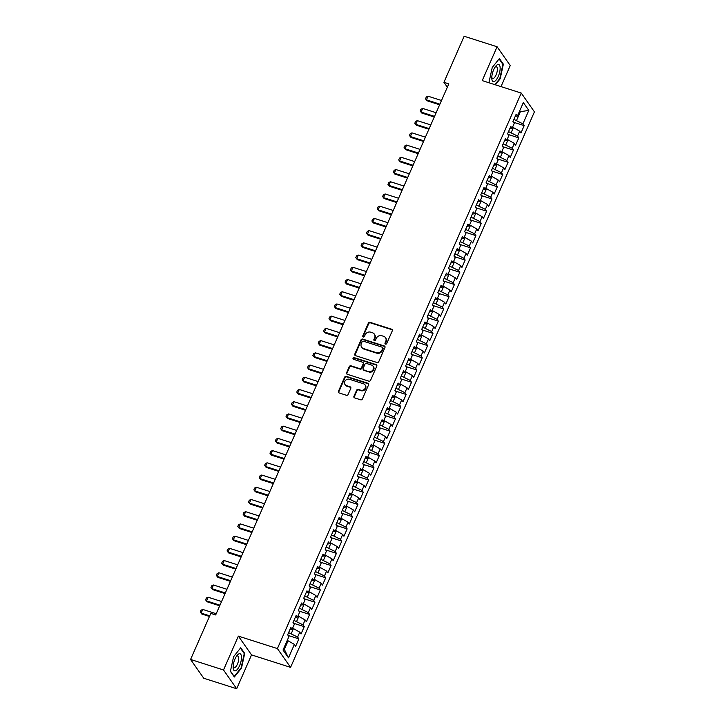 <?xml version="1.0" encoding="UTF-8"?>
<svg xmlns="http://www.w3.org/2000/svg" width="725" height="725" viewBox="0 0 725 725"><rect width="100%" height="100%" fill="white"/><g stroke="black" fill="none" stroke-linecap="round" stroke-linejoin="round"><path stroke-width="1.09" d="M385.501 344.121A0.952 0.843 -35 0 0 386.715 343.55L392.307 330.808A1.35 1.205 -35 0 0 391.636 329.222L370.085 322.344A1.35 1.205 -35 0 0 368.354 323.169L362.763 335.911A0.952 0.843 -35 0 0 363.234 337.016A0.952 0.843 -35 0 0 364.439 336.445L365.164 334.796A4.332 3.87 -35 0 1 370.683 332.177L372.478 332.757A4.332 3.87 -35 0 1 374.336 334.107A4.332 3.87 -35 0 1 374.626 337.814L373.901 339.463A0.952 0.843 -35 0 0 374.372 340.569A0.952 0.843 -35 0 0 375.577 339.998L376.302 338.348A4.332 3.87 -35 0 1 381.812 335.729L383.616 336.309A4.332 3.87 -35 0 1 385.473 337.66A4.332 3.87 -35 0 1 385.763 341.366L385.038 343.016A0.952 0.843 -35 0 0 385.501 344.121M353.936 396.303A1.35 1.205 -35 0 0 354.607 397.889L360.651 399.81A1.35 1.205 -35 0 0 362.373 398.995L368.59 384.848A1.35 1.205 -35 0 0 367.919 383.262L346.36 376.384A1.35 1.205 -35 0 0 344.638 377.199L338.43 391.355A1.35 1.205 -35 0 0 339.101 392.932L346.396 395.27A1.35 1.205 -35 0 0 348.127 394.445L350.782 388.392A1.35 1.205 -35 0 0 350.112 386.815L346.487 385.655A3.625 3.235 -35 0 1 349.305 379.238L363.497 383.77A3.625 3.235 -35 0 1 364.738 388.899A3.625 3.235 -35 0 1 360.678 390.186L358.313 389.425A1.35 1.205 -35 0 0 356.591 390.249L353.936 396.303L354.289 396.811A1.35 1.205 -35 0 0 354.235 397.69M223.508 669.972L236.676 688.75L251.539 654.902L238.371 636.124L223.508 669.972L190.575 659.46L210.803 613.395L215.678 614.954L448.802 83.873L443.927 82.315L447.343 87.199M238.371 636.124L277.403 648.585L521.257 93.072L534.425 111.849L290.571 667.362L277.403 648.585M501.002 86.601L510.246 65.54L497.087 46.763L482.225 80.611L521.257 93.072M497.087 46.763L464.145 36.25L443.927 82.315M377.027 362.509A1.35 1.205 -35 0 0 378.749 361.693L384.957 347.538A1.35 1.205 -35 0 0 384.286 345.961L362.736 339.083A1.35 1.205 -35 0 0 361.014 339.898L354.797 354.054A1.35 1.205 -35 0 0 355.468 355.631L377.027 362.509M376.773 366.188L370.557 380.344A1.35 1.205 -35 0 1 368.835 381.16L347.284 374.281A1.35 1.205 -35 0 1 346.613 372.704L349.269 366.642A1.35 1.205 -35 0 1 351 365.826L359.736 368.617A1.35 1.205 -35 0 0 361.458 367.802L363.225 363.778A1.35 1.205 -35 0 0 362.554 362.201L353.456 359.292A0.952 0.843 -35 0 1 354.19 357.615L376.103 364.612A1.35 1.205 -35 0 1 376.773 366.188M513.4 122.208L524.175 125.642L522.906 123.839L528.815 110.399L523.332 102.588L517.433 116.027L516.164 114.224L512.947 121.555L514.215 123.359L512.067 128.243L510.808 126.44L507.582 133.781L508.85 135.575L506.702 140.469L505.443 138.665L502.226 145.997L503.485 147.8L501.338 152.685L500.078 150.882L496.861 158.213L498.12 160.017L495.972 164.901L494.713 163.107L491.496 170.438L492.755 172.233L490.608 177.127L489.348 175.323L486.131 182.655L487.39 184.458L485.243 189.343L483.983 187.539L480.766 194.88L482.025 196.674L479.887 201.568L478.618 199.765L475.401 207.096L476.66 208.9L474.522 213.784L473.253 211.981L470.036 219.312L471.295 221.116L469.157 226.001L467.888 224.206L464.671 231.538L465.939 233.332L463.792 238.226L462.523 236.422L459.306 243.754L460.574 245.557L458.427 250.442L457.167 248.639L453.941 255.979L455.209 257.774L453.062 262.667L451.802 260.864L448.576 268.196L449.844 269.999L447.697 274.884L446.437 273.08L443.22 280.412L444.479 282.215L442.332 287.1L441.072 285.306L437.855 292.637L439.114 294.432L436.967 299.325L435.707 297.522L432.49 304.853L433.749 306.657L431.602 311.542L430.342 309.738L427.125 317.07L428.384 318.873L426.237 323.767L424.977 321.963L421.76 329.295L423.019 331.098L420.881 335.983L419.612 334.18L416.395 341.511L417.654 343.315L415.516 348.199L414.247 346.405L411.03 353.737L412.298 355.531L410.151 360.425L408.882 358.621L405.665 365.953L406.933 367.756L404.786 372.641L403.517 370.837L400.3 378.169L401.568 379.972L399.421 384.866L398.161 383.063L394.935 390.394L396.203 392.198L394.056 397.083L392.796 395.279L389.579 402.611L390.838 404.414L388.691 409.299L387.431 407.504L384.214 414.836L385.473 416.63L383.326 421.524L382.066 419.721L378.849 427.052L380.108 428.856L377.961 433.74L376.701 431.937L373.484 439.268L374.743 441.072L372.596 445.966L371.336 444.162L368.119 451.494L369.378 453.297L367.24 458.182L365.971 456.378L362.754 463.71L364.013 465.513L361.875 470.398L360.606 468.604L357.389 475.935L358.648 477.73L356.51 482.623L355.241 480.82L352.024 488.152L353.292 489.955L351.145 494.84L349.876 493.036L346.659 500.368L347.928 502.171L345.78 507.065L344.52 505.262L341.294 512.593L342.562 514.397L340.415 519.281L339.155 517.478L335.929 524.809L337.197 526.613L335.05 531.498L333.79 529.703L330.573 537.035L331.833 538.829L329.685 543.723L328.425 541.919L325.208 549.251L326.468 551.054L324.32 555.939L323.06 554.136L319.843 561.467L321.103 563.271L318.955 568.164L317.695 566.361L314.478 573.692L315.737 575.496L313.59 580.381L312.33 578.577L309.113 585.909L310.373 587.712L308.234 592.597L306.965 590.803L303.748 598.134L305.007 599.928L302.869 604.822L301.6 603.019L298.383 610.35L299.652 612.154L297.504 617.038L296.235 615.235L293.018 622.567L294.287 624.37L292.139 629.264L290.87 627.46L287.653 634.792L288.922 636.595L283.022 650.035L288.496 657.847L284.345 649.373L288.097 640.818L287.191 640.528M524.175 125.642L520.958 132.974L519.689 131.171L517.55 136.064L508.533 131.606M508.044 134.424L518.81 137.859L517.55 136.064M518.81 137.859L515.593 145.19L514.324 143.396L512.185 148.281L503.177 143.831M502.679 146.64L513.445 150.084L512.185 148.281M513.445 150.084L510.228 157.416L508.959 155.612L506.82 160.497L497.812 156.047M497.314 158.866L508.08 162.3L506.82 160.497M508.08 162.3L504.863 169.632L503.603 167.828L501.455 172.722L492.447 168.273M491.949 171.082L502.715 174.517L501.455 172.722M502.715 174.517L499.498 181.857L498.238 180.054L496.09 184.938L487.082 180.489M486.584 183.307L497.35 186.742L496.09 184.938M497.35 186.742L494.133 194.073L492.873 192.27L490.725 197.164L481.717 192.705M481.219 195.523L491.985 198.958L490.725 197.164M491.985 198.958L488.768 206.29L487.508 204.495L485.36 209.38L476.352 204.93M475.854 207.74L486.62 211.183L485.36 209.38M486.62 211.183L483.403 218.515L482.143 216.712L479.995 221.596L470.987 217.147M470.489 219.965L481.264 223.4L479.995 221.596M481.264 223.4L478.038 230.731L476.778 228.928L474.63 233.822L465.622 229.372M465.124 232.181L475.899 235.616L474.63 233.822M475.899 235.616L472.682 242.957L471.413 241.153L469.265 246.038L460.257 241.588M459.759 244.407L470.534 247.841L469.265 246.038M470.534 247.841L467.317 255.173L466.048 253.369L463.9 258.263L454.892 253.804M454.394 256.623L465.169 260.058L463.9 258.263M465.169 260.058L461.952 267.389L460.683 265.595L458.544 270.479L449.527 266.03M449.038 268.839L459.804 272.283L458.544 270.479M459.804 272.283L456.587 279.614L455.318 277.811L453.179 282.696L444.171 278.246M443.673 281.064L454.439 284.499L453.179 282.696M454.439 284.499L451.222 291.831L449.962 290.027L447.814 294.921L438.806 290.471M438.308 293.281L449.074 296.715L447.814 294.921M449.074 296.715L445.857 304.056L444.597 302.252L442.449 307.137L433.441 302.688M432.943 305.506L443.709 308.941L442.449 307.137M443.709 308.941L440.492 316.272L439.232 314.469L437.084 319.353L428.076 314.904M427.578 317.722L438.344 321.157L437.084 319.353M438.344 321.157L435.127 328.488L433.867 326.694L431.719 331.579L422.711 327.129M422.213 329.938L432.979 333.382L431.719 331.579M432.979 333.382L429.762 340.714L428.502 338.91L426.354 343.795L417.346 339.345M416.848 342.164L427.623 345.598L426.354 343.795M427.623 345.598L424.397 352.93L423.137 351.127L420.989 356.02L411.981 351.571M411.483 354.38L422.258 357.815L420.989 356.02M422.258 357.815L419.032 365.146L417.772 363.352L415.624 368.237L406.616 363.787M406.118 366.605L416.893 370.04L415.624 368.237M416.893 370.04L413.676 377.372L412.407 375.568L410.259 380.453L401.251 376.003M400.753 378.822L411.528 382.256L410.259 380.453M411.528 382.256L408.311 389.588L407.042 387.793L404.903 392.678L395.886 388.228M395.397 391.038L406.163 394.482L404.903 392.678M406.163 394.482L402.946 401.813L401.677 400.01L399.538 404.894L390.53 400.445M390.032 403.263L400.798 406.698L399.538 404.894M400.798 406.698L397.581 414.029L396.312 412.226L394.173 417.12L385.165 412.67M384.667 415.479L395.433 418.914L394.173 417.12M395.433 418.914L392.216 426.246L390.956 424.451L388.808 429.336L379.8 424.886M379.302 427.705L390.068 431.139L388.808 429.336M390.068 431.139L386.851 438.471L385.591 436.667L383.443 441.552L374.435 437.103M373.937 439.921L384.703 443.356L383.443 441.552M384.703 443.356L381.486 450.687L380.226 448.893L378.078 453.778L369.07 449.328M368.572 452.137L379.338 455.581L378.078 453.778M379.338 455.581L376.121 462.913L374.861 461.109L372.713 465.994L363.705 461.544M363.207 464.362L373.973 467.797L372.713 465.994M373.973 467.797L370.756 475.129L369.496 473.325L367.348 478.219L358.34 473.769M357.842 476.579L368.617 480.013L367.348 478.219M368.617 480.013L365.391 487.345L364.131 485.551L361.983 490.435L352.975 485.986M352.477 488.804L363.252 492.239L361.983 490.435M363.252 492.239L360.035 499.57L358.766 497.767L356.618 502.652L347.61 498.202M347.112 501.02L357.887 504.455L356.618 502.652M357.887 504.455L354.67 511.787L353.401 509.983L351.253 514.877L342.245 510.427M341.747 513.237L352.522 516.68L351.253 514.877M352.522 516.68L349.305 524.012L348.036 522.208L345.897 527.093L336.88 522.643M336.391 525.462L347.157 528.897L345.897 527.093M347.157 528.897L343.94 536.228L342.671 534.425L340.532 539.318L331.524 534.869M331.026 537.678L341.792 541.113L340.532 539.318M341.792 541.113L338.575 548.444L337.315 546.65L335.167 551.535L326.159 547.085M325.661 549.903L336.427 553.338L335.167 551.535M336.427 553.338L333.21 560.67L331.95 558.866L329.803 563.751L320.794 559.301M320.296 562.12L331.062 565.554L329.803 563.751M331.062 565.554L327.845 572.886L326.585 571.082L324.438 575.976L315.429 571.527M314.931 574.336L325.697 577.78L324.438 575.976M325.697 577.78L322.48 585.111L321.22 583.308L319.072 588.192L310.064 583.743M309.566 586.561L320.332 589.996L319.072 588.192M320.332 589.996L317.115 597.327L315.855 595.524L313.708 600.418L304.699 595.959M304.201 598.778L314.976 602.212L313.708 600.418M314.976 602.212L311.75 609.544L310.49 607.749L308.343 612.634L299.334 608.184M298.836 610.994L309.611 614.438L308.343 612.634M309.611 614.438L306.385 621.769L305.125 619.966L302.978 624.85L293.969 620.401M293.471 623.219L304.246 626.654L302.978 624.85M304.246 626.654L301.029 633.985L299.76 632.182L297.612 637.076L288.604 632.626M288.106 635.435L298.881 638.879L297.612 637.076M298.881 638.879L295.664 646.211L294.395 644.407L288.496 657.847M292.139 629.264L289.955 629.563M294.395 644.407L288.097 640.818M297.504 617.038L295.32 617.338M291.314 633.487L293.462 628.602L292.556 628.312M299.76 632.182L293.462 628.602M302.869 604.822L300.685 605.121M296.679 621.271L298.827 616.377L297.921 616.087M305.125 619.966L298.827 616.377M308.234 592.597L306.041 592.896M302.044 609.045L304.192 604.161L303.286 603.871M310.49 607.749L304.192 604.161M313.59 580.381L311.406 580.68M307.409 596.829L309.548 591.935L308.651 591.654M315.855 595.524L309.548 591.935M318.955 568.164L316.771 568.463M312.774 584.604L314.913 579.719L314.007 579.429M321.22 583.308L314.913 579.719M324.32 555.939L322.136 556.238M318.139 572.388L320.278 567.503L319.372 567.213M326.585 571.082L320.278 567.503M329.685 543.723L327.501 544.022M323.495 560.171L325.643 555.278L324.737 554.987M331.95 558.866L325.643 555.278M335.05 531.498L332.866 531.797M328.86 547.946L331.008 543.061L330.102 542.771M337.315 546.65L331.008 543.061M340.415 519.281L338.231 519.58M334.225 535.73L336.373 530.836L335.467 530.555M342.671 534.425L336.373 530.836M345.78 507.065L343.596 507.364M339.59 523.504L341.738 518.62L340.832 518.33M348.036 522.208L341.738 518.62M351.145 494.84L348.961 495.139M344.955 511.288L347.103 506.403L346.197 506.113M353.401 509.983L347.103 506.403M356.51 482.623L354.326 482.923M350.32 499.072L352.468 494.178L351.562 493.888M358.766 497.767L352.468 494.178M361.875 470.398L359.691 470.697M355.685 486.847L357.833 481.962L356.927 481.672M364.131 485.551L357.833 481.962M367.24 458.182L365.047 458.481M361.05 474.63L363.198 469.737L362.292 469.456M369.496 473.325L363.198 469.737M372.596 445.966L370.412 446.265M366.415 462.405L368.554 457.52L367.657 457.23M374.861 461.109L368.554 457.52M377.961 433.74L375.777 434.039M371.78 450.189L373.919 445.304L373.013 445.014M380.226 448.893L373.919 445.304M383.326 421.524L381.142 421.823M377.136 437.972L379.284 433.079L378.377 432.789M385.591 436.667L379.284 433.079M388.691 409.299L386.507 409.598M382.501 425.747L384.649 420.862L383.743 420.572M390.956 424.451L384.649 420.862M394.056 397.083L391.872 397.382M387.866 413.531L390.014 408.637L389.108 408.356M396.312 412.226L390.014 408.637M399.421 384.866L397.237 385.165M393.231 401.306L395.379 396.421L394.472 396.131M401.677 400.01L395.379 396.421M404.786 372.641L402.602 372.94M398.596 389.089L400.744 384.205L399.837 383.915M407.042 387.793L400.744 384.205M410.151 360.425L407.967 360.724M403.961 376.873L406.109 371.979L405.202 371.689M412.407 375.568L406.109 371.979M415.516 348.199L413.332 348.498M409.326 364.648L411.474 359.763L410.567 359.473M417.772 363.352L411.474 359.763M420.881 335.983L418.688 336.282M414.691 352.432L416.839 347.547L415.933 347.257M423.137 351.127L416.839 347.547M426.237 323.767L424.053 324.066M420.056 340.206L422.195 335.322L421.298 335.032M428.502 338.91L422.195 335.322M431.602 311.542L429.417 311.841M425.421 327.99L427.56 323.105L426.653 322.815M433.867 326.694L427.56 323.105M436.967 299.325L434.782 299.624M430.786 315.774L432.925 310.88L432.018 310.59M439.232 314.469L432.925 310.88M442.332 287.1L440.147 287.399M436.142 303.548L438.29 298.664L437.383 298.374M444.597 302.252L438.29 298.664M447.697 274.884L445.513 275.183M441.507 291.332L443.655 286.447L442.748 286.157M449.962 290.027L443.655 286.447M453.062 262.667L450.877 262.967M446.872 279.107L449.02 274.222L448.113 273.932M455.318 277.811L449.02 274.222M458.427 250.442L456.243 250.741M452.237 266.891L454.385 262.006L453.478 261.716M460.683 265.595L454.385 262.006M463.792 238.226L461.608 238.525M457.602 254.674L459.75 249.781L458.843 249.491M466.048 253.369L459.75 249.781M469.157 226.001L466.972 226.3M462.967 242.449L465.115 237.564L464.208 237.274M471.413 241.153L465.115 237.564M474.522 213.784L472.338 214.083M468.332 230.233L470.48 225.348L469.573 225.058M476.778 228.928L470.48 225.348M479.887 201.568L477.693 201.867M473.697 218.007L475.845 213.123L474.938 212.833M482.143 216.712L475.845 213.123M485.243 189.343L483.058 189.642M479.062 205.791L481.201 200.907L480.303 200.617M487.508 204.495L481.201 200.907M490.608 177.127L488.423 177.426M484.427 193.575L486.566 188.681L485.659 188.391M492.873 192.27L486.566 188.681M495.972 164.901L493.788 165.2M489.783 181.35L491.931 176.465L491.024 176.175M498.238 180.054L491.931 176.465M501.338 152.685L499.153 152.984M495.148 169.133L497.296 164.249L496.389 163.959M503.603 167.828L497.296 164.249M506.702 140.469L504.518 140.768M500.513 156.908L502.661 152.023L501.754 151.733M508.959 155.612L502.661 152.023M512.067 128.243L509.883 128.542M505.878 144.692L508.026 139.807L507.119 139.517M514.324 143.396L508.026 139.807M517.433 116.027L515.248 116.326M511.243 132.476L513.391 127.582L512.484 127.292M519.689 131.171L513.391 127.582M190.575 659.46L203.743 678.237L236.676 688.75M251.539 654.902L290.571 667.362M283.702 648.467L284.345 649.373M519.453 111.414L520.36 111.695L519.725 110.798M522.906 123.839L513.898 119.389M516.608 120.25L520.36 111.695L528.815 110.399M495.365 84.807L500.177 78.789L503.368 64.172L499.407 58.517L492.248 67.479L489.049 82.097L489.674 82.985M244.706 653.415L240.745 647.76L233.586 656.723L230.396 671.341L234.356 676.996L241.516 668.033L244.706 653.415L243.926 653.162M385.328 344.049A0.952 0.843 -35 0 1 385.392 343.523L386.117 341.874A4.332 3.87 -35 0 0 385.827 338.167L385.473 337.66M374.336 334.107L374.698 334.615A4.332 3.87 -35 0 1 374.979 338.321L374.254 339.971A0.952 0.843 -35 0 0 374.191 340.487M392.361 329.929A1.35 1.205 -35 0 0 391.989 329.73L370.439 322.852A1.35 1.205 -35 0 0 368.717 323.676L363.116 336.418A0.952 0.843 -35 0 0 363.062 336.935M385.011 346.659A1.35 1.205 -35 0 0 384.649 346.468L363.089 339.59A1.35 1.205 -35 0 0 361.367 340.406L355.159 354.561A1.35 1.205 -35 0 0 355.105 355.44M382.709 348.326A0.952 0.843 -35 0 0 382.238 347.221L363.316 341.176A0.952 0.843 -35 0 0 362.11 341.747L361.349 343.487A4.332 3.87 -35 0 0 361.63 347.202A4.332 3.87 -35 0 0 363.497 348.553L376.429 352.676A4.332 3.87 -35 0 0 381.939 350.066L382.709 348.326L383.063 348.834A0.952 0.843 -35 0 0 382.999 348.018L382.646 347.511M361.63 347.202L361.983 347.71A4.332 3.87 -35 0 0 363.85 349.06L363.497 348.553M383.063 348.834L382.302 350.574A4.332 3.87 -35 0 1 376.782 353.184L363.85 349.06M363.134 362.627L363.488 363.134A1.35 1.205 -35 0 1 363.578 364.285L361.82 368.309A1.35 1.205 -35 0 1 360.089 369.125L351.353 366.333A1.35 1.205 -35 0 0 349.631 367.149L346.967 373.212A1.35 1.205 -35 0 0 346.913 374.091M376.828 365.309A1.35 1.205 -35 0 0 376.456 365.119L354.543 358.123A0.952 0.843 -35 0 0 353.274 359.219M368.808 371.508A3.625 3.235 -35 0 0 371.626 365.092L366.623 363.497A1.35 1.205 -35 0 0 364.902 364.312L363.134 368.336A1.35 1.205 -35 0 0 363.805 369.913L369.161 372.016A3.625 3.235 -35 0 0 373.538 366.732L373.185 366.225M363.225 369.496L363.578 370.004A1.35 1.205 -35 0 0 364.167 370.421L363.805 369.913M369.161 372.016L364.167 370.421M365.056 384.893L365.409 385.401A3.625 3.235 -35 0 1 361.032 390.693L358.667 389.932A1.35 1.205 -35 0 0 356.945 390.757L354.289 396.811M344.937 384.522L345.29 385.029A3.625 3.235 -35 0 0 346.849 386.162L346.487 385.655M350.837 387.513A1.35 1.205 -35 0 0 350.465 387.322L346.849 386.162M368.635 383.96A1.35 1.205 -35 0 0 368.273 383.77L346.722 376.891A1.35 1.205 -35 0 0 344.991 377.707L338.783 391.862A1.35 1.205 -35 0 0 338.729 392.742M499.715 78.644L500.177 78.789M502.588 63.918L503.368 64.172M241.062 667.888L241.516 668.033M513.182 121.891L513.128 121.157M441.507 100.494L428.04 96.198L426.436 99.869L439.903 104.164M427.07 100.775L425.512 98.827L427.07 100.775L439.622 104.79M425.512 98.827L426.318 96.987L428.04 96.198M507.817 134.107L507.763 133.382M436.142 112.719L422.675 108.424L421.071 112.085L434.538 116.381M421.705 113L420.156 111.043L421.705 113L434.257 117.006M420.156 111.043L420.953 109.212L422.675 108.424M502.452 146.323L502.398 145.598M430.777 124.936L417.31 120.64L415.706 124.31L429.173 128.606M416.34 125.217L414.791 123.268L416.34 125.217L428.901 129.222M414.791 123.268L415.588 121.428L417.31 120.64M494.106 81.59A8.963 3.335 107.7 0 0 499.715 71.947A8.963 3.335 107.7 0 0 497.83 64.534A8.963 3.335 107.7 0 0 495.728 66.202A8.963 3.335 107.7 0 0 491.804 78.508A8.963 3.335 107.7 0 0 494.106 81.59M491.795 77.231A6.135 2.284 107.7 0 0 492.656 78.445A6.135 2.284 107.7 0 0 493.245 78.436A6.135 2.284 107.7 0 0 496.906 72.563A6.135 2.284 107.7 0 0 496.389 66.754A6.135 2.284 107.7 0 0 495.8 66.754A6.135 2.284 107.7 0 0 494.985 67.244M499.081 58.924L502.905 64.371L499.806 78.536L494.912 84.662M489.964 83.085L489.103 81.852M235.444 670.824A8.963 3.335 107.7 0 0 241.053 661.182A8.963 3.335 107.7 0 0 239.168 653.769A8.963 3.335 107.7 0 0 237.066 655.445A8.963 3.335 107.7 0 0 233.142 667.752A8.963 3.335 107.7 0 0 235.444 670.824M233.142 666.465A6.135 2.284 107.7 0 0 233.994 667.689A6.135 2.284 107.7 0 0 234.583 667.68A6.135 2.284 107.7 0 0 238.253 661.807A6.135 2.284 107.7 0 0 237.727 655.989A6.135 2.284 107.7 0 0 237.138 655.998A6.135 2.284 107.7 0 0 236.323 656.487M240.419 648.159L244.243 653.615L241.144 667.779L234.211 676.461L230.45 671.096M497.087 158.548L497.033 157.814M425.412 137.161L411.945 132.856L410.341 136.527L423.808 140.822M410.984 137.442L409.426 135.484L410.984 137.442L423.536 141.448M409.426 135.484L410.232 133.654L411.945 132.856M491.722 170.765L491.668 170.04M420.047 149.377L406.589 145.082L404.976 148.743L418.443 153.047M405.619 149.658L404.061 147.701L405.619 149.658L418.171 153.664M404.061 147.701L404.867 145.87L406.589 145.082M486.357 182.99L486.303 182.256M414.691 161.593L401.224 157.298L399.611 160.968L413.078 165.264M400.254 161.874L398.696 159.926L400.254 161.874L412.806 165.889M398.696 159.926L399.502 158.086L401.224 157.298M480.992 195.206L480.938 194.481M409.326 173.819L395.859 169.523L394.246 173.184L407.713 177.48M394.889 174.1L393.331 172.142L394.889 174.1L407.441 178.105M393.331 172.142L394.137 170.312L395.859 169.523M475.636 207.422L475.573 206.698M403.961 186.035L390.494 181.739L388.881 185.401L402.348 189.705M389.524 186.316L387.966 184.368L389.524 186.316L402.076 190.322M387.966 184.368L388.772 182.528L390.494 181.739M470.271 219.648L470.208 218.914M398.596 198.26L385.129 193.956L383.516 197.626L396.983 201.922M384.159 198.541L382.601 196.584L384.159 198.541L396.711 202.547M382.601 196.584L383.407 194.753L385.129 193.956M464.906 231.864L464.843 231.139M393.231 210.477L379.764 206.181L378.151 209.842L391.618 214.147M378.794 210.757L377.236 208.8L378.794 210.757L391.346 214.763M377.236 208.8L378.042 206.969L379.764 206.181M459.541 244.089L459.487 243.355M387.866 222.693L374.399 218.397L372.795 222.067L386.253 226.363M373.429 222.974L371.871 221.025L373.429 222.974L385.981 226.988M371.871 221.025L372.677 219.186L374.399 218.397M454.176 256.306L454.122 255.581M382.501 234.918L369.034 230.623L367.43 234.284L380.897 238.579M368.064 235.199L366.515 233.242L368.064 235.199L380.616 239.205M366.515 233.242L367.312 231.411L369.034 230.623M448.811 268.522L448.757 267.797M377.136 247.134L363.669 242.839L362.065 246.5L375.532 250.805M362.699 247.415L361.15 245.458L362.699 247.415L375.26 251.421M361.15 245.458L361.947 243.627L363.669 242.839M443.446 280.747L443.392 280.013M371.771 259.36L358.304 255.055L356.7 258.725L370.167 263.021M357.343 259.641L355.785 257.683L357.343 259.641L369.895 263.646M355.785 257.683L356.591 255.852L358.304 255.055M438.081 292.963L438.027 292.238M366.406 271.576L352.948 267.28L351.335 270.942L364.802 275.246M351.978 271.857L350.42 269.899L351.978 271.857L364.53 275.862M350.42 269.899L351.226 268.069L352.948 267.28M432.716 305.189L432.662 304.455M361.05 283.792L347.583 279.497L345.97 283.167L359.437 287.462M346.613 284.073L345.055 282.125L346.613 284.073L359.165 288.088M345.055 282.125L345.861 280.285L347.583 279.497M427.351 317.405L427.297 316.68M355.685 296.017L342.218 291.722L340.605 295.383L354.072 299.679M341.248 296.298L339.69 294.341L341.248 296.298L353.8 300.304M339.69 294.341L340.496 292.51L342.218 291.722M421.995 329.621L421.932 328.896M350.32 308.234L336.853 303.938L335.24 307.599L348.707 311.904M335.883 308.515L334.325 306.557L335.883 308.515L348.435 312.52M334.325 306.557L335.131 304.727L336.853 303.938M416.63 341.847L416.567 341.112M344.955 320.459L331.488 316.154L329.875 319.825L343.342 324.12M330.518 320.74L328.96 318.782L330.518 320.74L343.07 324.746M328.96 318.782L329.766 316.952L331.488 316.154M411.265 354.063L411.202 353.338M339.59 332.675L326.123 328.38L324.51 332.041L337.977 336.346M325.153 332.956L323.595 330.999L325.153 332.956L337.705 336.962M323.595 330.999L324.401 329.168L326.123 328.38M405.9 366.288L405.846 365.554M334.225 344.892L320.758 340.596L319.154 344.266L332.612 348.562M319.788 345.173L318.23 343.224L319.788 345.173L332.34 349.187M318.23 343.224L319.036 341.384L320.758 340.596M400.535 378.504L400.481 377.779M328.86 357.117L315.393 352.821L313.789 356.483L327.256 360.778M314.423 357.398L312.865 355.44L314.423 357.398L326.975 361.403M312.865 355.44L313.671 353.61L315.393 352.821M395.17 390.721L395.116 389.996M323.495 369.333L310.028 365.038L308.424 368.699L321.891 373.003M309.058 369.614L307.509 367.657L309.058 369.614L321.61 373.62M307.509 367.657L308.306 365.826L310.028 365.038M389.805 402.946L389.751 402.212M318.13 381.558L304.663 377.254L303.059 380.924L316.526 385.22M303.693 381.839L302.144 379.882L303.693 381.839L316.254 385.845M302.144 379.882L302.941 378.051L304.663 377.254M384.44 415.162L384.386 414.437M312.765 393.775L299.298 389.479L297.694 393.14L311.161 397.445M298.337 394.056L296.779 392.098L298.337 394.056L310.889 398.061M296.779 392.098L297.585 390.267L299.298 389.479M379.075 427.388L379.021 426.653M307.4 405.991L293.942 401.695L292.329 405.366L305.796 409.661M292.972 406.272L291.414 404.323L292.972 406.272L305.524 410.287M291.414 404.323L292.22 402.484L293.942 401.695M373.71 439.604L373.656 438.879M302.044 418.216L288.577 413.921L286.964 417.582L300.431 421.877M287.608 418.497L286.049 416.54L287.608 418.497L300.159 422.503M286.049 416.54L286.855 414.709L288.577 413.921M368.345 451.82L368.291 451.095M296.679 430.433L283.212 426.137L281.599 429.798L295.066 434.103M282.243 430.713L280.684 428.756L282.243 430.713L294.794 434.719M280.684 428.756L281.49 426.925L283.212 426.137M362.989 464.045L362.926 463.311M291.314 442.658L277.847 438.353L276.234 442.023L289.701 446.319M276.877 442.939L275.319 440.981L276.877 442.939L289.429 446.944M275.319 440.981L276.125 439.151L277.847 438.353M357.624 476.262L357.561 475.537M285.949 454.874L272.482 450.578L270.869 454.24L284.336 458.544M271.513 455.155L269.954 453.197L271.513 455.155L284.064 459.161M269.954 453.197L270.76 451.367L272.482 450.578M352.259 488.487L352.196 487.753M280.584 467.09L267.117 462.795L265.504 466.465L278.971 470.761M266.147 467.371L264.589 465.423L266.147 467.371L278.699 471.386M264.589 465.423L265.395 463.583L267.117 462.795M346.894 500.703L346.84 499.978M275.219 479.316L261.752 475.02L260.148 478.681L273.606 482.977M260.782 479.597L259.224 477.639L260.782 479.597L273.334 483.602M259.224 477.639L260.03 475.808L261.752 475.02M341.529 512.919L341.475 512.194M269.854 491.532L256.387 487.236L254.783 490.897L268.25 495.202M255.417 491.813L253.868 489.855L255.417 491.813L267.969 495.818M253.868 489.855L254.665 488.025L256.387 487.236M336.164 525.145L336.11 524.411M264.489 503.757L251.022 499.452L249.418 503.123L262.885 507.418M250.053 504.038L248.503 502.081L250.053 504.038L262.613 508.044M248.503 502.081L249.3 500.25L251.022 499.452M330.799 537.361L330.745 536.636M259.124 515.973L245.657 511.678L244.053 515.339L257.52 519.644M244.697 516.254L243.138 514.297L244.697 516.254L257.248 520.26M243.138 514.297L243.935 512.466L245.657 511.678M325.434 549.586L325.38 548.852M253.759 528.19L240.301 523.894L238.688 527.564L252.155 531.86M239.332 528.471L237.773 526.522L239.332 528.471L251.883 532.485M237.773 526.522L238.579 524.683L240.301 523.894M320.069 561.803L320.015 561.077M248.403 540.415L234.936 536.119L233.323 539.781L246.79 544.076M233.967 540.696L232.408 538.738L233.967 540.696L246.518 544.702M232.408 538.738L233.214 536.908L234.936 536.119M314.704 574.019L314.65 573.294M243.038 552.631L229.571 548.336L227.958 551.997L241.425 556.302M228.602 552.912L227.043 550.955L228.602 552.912L241.153 556.918M227.043 550.955L227.849 549.124L229.571 548.336M309.348 586.244L309.285 585.51M237.673 564.857L224.206 560.552L222.593 564.222L236.06 568.518M223.237 565.138L221.678 563.18L223.237 565.138L235.788 569.143M221.678 563.18L222.484 561.349L224.206 560.552M303.983 598.46L303.92 597.735M232.308 577.073L218.841 572.777L217.228 576.438L230.695 580.743M217.872 577.354L216.313 575.396L217.872 577.354L230.423 581.359M216.313 575.396L217.119 573.566L218.841 572.777M298.618 610.677L298.555 609.952M226.943 589.289L213.476 584.993L211.863 588.664L225.33 592.959M212.507 589.57L210.948 587.622L212.507 589.57L225.058 593.585M210.948 587.622L211.754 585.782L213.476 584.993M293.253 622.902L293.19 622.177M221.578 601.514L208.111 597.219L206.507 600.88L219.965 605.176M207.142 601.795L205.583 599.838L207.142 601.795L219.693 605.801M205.583 599.838L206.389 598.007L208.111 597.219M287.888 635.118L287.834 634.393M216.213 613.731L202.746 609.435L201.142 613.096L209.724 615.842M201.777 614.012L200.218 612.054L201.777 614.012L209.453 616.458M200.218 612.054L201.024 610.223L202.746 609.435M386.117 341.874L385.763 341.366M374.254 339.971L373.901 339.463M374.979 338.321L374.626 337.814M363.116 336.418L362.763 335.911M368.717 323.676L368.354 323.169M370.439 322.852L370.085 322.344M391.989 329.73L391.636 329.222M385.392 343.523L385.038 343.016M355.159 354.561L354.797 354.054M361.367 340.406L361.014 339.898M363.089 339.59L362.736 339.083M384.649 346.468L384.286 345.961M376.782 353.184L376.429 352.676M382.302 350.574L381.939 350.066M346.967 373.212L346.613 372.704M349.631 367.149L349.269 366.642M351.353 366.333L351 365.826M360.089 369.125L359.736 368.617M361.82 368.309L361.458 367.802M363.578 364.285L363.225 363.778M354.543 358.123L354.19 357.615M376.456 365.119L376.103 364.612M356.945 390.757L356.591 390.249M358.667 389.932L358.313 389.425M361.032 390.693L360.678 390.186M350.465 387.322L350.112 386.815M338.783 391.862L338.43 391.355M344.991 377.707L344.638 377.199M346.722 376.891L346.36 376.384M368.273 383.77L367.919 383.262"/></g></svg>

